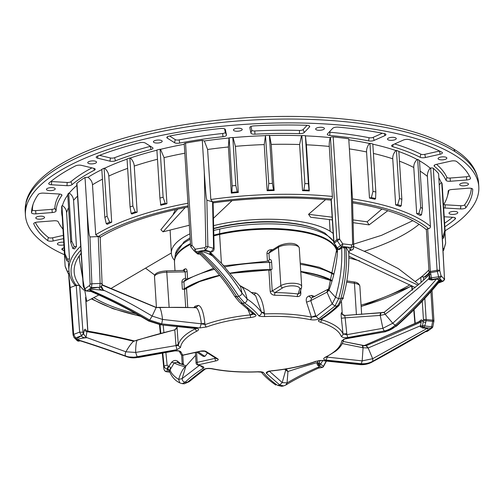 <?xml version="1.0" encoding="UTF-8"?>
<svg xmlns="http://www.w3.org/2000/svg" width="504" height="504" viewBox="0 0 504 504"><rect width="100%" height="100%" fill="white"/><g stroke="black" fill="none" stroke-linecap="round" stroke-linejoin="round"><path stroke-width="0.76" d="M63.983 247.848A4.095 1.386 176.4 0 0 61.853 249.058A4.095 1.386 176.4 0 0 62.408 249.871A220.991 74.894 176.4 0 0 64.165 250.765M64.418 254.722A227.128 76.973 -3.6 0 1 48.964 246.569A227.128 76.973 -3.6 0 1 25.439 215.284A227.128 76.973 -3.6 0 1 198.078 129.144A227.128 76.973 -3.6 0 1 455.282 155.478A227.128 76.973 -3.6 0 1 478.8 186.763A227.128 76.973 -3.6 0 1 445.076 230.775M444.421 159.585A4.397 1.493 176.4 0 0 446.859 158.073A4.397 1.493 176.4 0 0 440.521 157.122A4.397 1.493 176.4 0 0 438.077 158.628A4.397 1.493 176.4 0 0 444.421 159.585M63.63 242.235A4.397 1.493 176.4 0 0 59.825 242.462A4.397 1.493 176.4 0 0 57.38 243.968A4.397 1.493 176.4 0 0 63.725 244.925A4.397 1.493 176.4 0 0 63.8 244.906M159.755 142.764A4.397 1.493 176.4 0 0 162.2 141.259A4.397 1.493 176.4 0 0 155.856 140.307A4.397 1.493 176.4 0 0 153.418 141.813A4.397 1.493 176.4 0 0 159.755 142.764M395.193 139.633A4.397 1.493 176.4 0 0 396.276 138.562A4.397 1.493 176.4 0 0 393.385 137.346A4.397 1.493 176.4 0 0 388.578 138.039A4.397 1.493 176.4 0 0 387.494 139.11A4.397 1.493 176.4 0 0 390.386 140.326A4.397 1.493 176.4 0 0 395.193 139.633M95.451 163.195A4.397 1.493 176.4 0 0 96.535 162.118A4.397 1.493 176.4 0 0 93.643 160.908A4.397 1.493 176.4 0 0 88.836 161.595A4.397 1.493 176.4 0 0 87.753 162.672A4.397 1.493 176.4 0 0 90.644 163.882A4.397 1.493 176.4 0 0 95.451 163.195M324.192 129.03A4.397 1.493 176.4 0 0 324.419 128.514A4.397 1.493 176.4 0 0 320.695 127.273A4.397 1.493 176.4 0 0 315.869 128.539A4.397 1.493 176.4 0 0 315.636 129.062A4.397 1.493 176.4 0 0 319.366 130.303A4.397 1.493 176.4 0 0 324.192 129.03M457.569 213.161A4.397 1.493 176.4 0 0 457.796 212.638A4.397 1.493 176.4 0 0 454.072 211.403A4.397 1.493 176.4 0 0 449.247 212.669A4.397 1.493 176.4 0 0 449.014 213.192A4.397 1.493 176.4 0 0 452.743 214.427A4.397 1.493 176.4 0 0 457.569 213.161M54.999 189.378A4.397 1.493 176.4 0 0 55.226 188.855A4.397 1.493 176.4 0 0 51.502 187.62A4.397 1.493 176.4 0 0 46.677 188.887A4.397 1.493 176.4 0 0 46.444 189.409A4.397 1.493 176.4 0 0 50.167 190.644A4.397 1.493 176.4 0 0 54.999 189.378M242.21 129.389A4.397 1.493 176.4 0 0 237.636 128.255A4.397 1.493 176.4 0 0 233.44 130.013A4.397 1.493 176.4 0 0 233.447 130.082A4.397 1.493 176.4 0 0 238.027 131.216A4.397 1.493 176.4 0 0 242.222 129.459A4.397 1.493 176.4 0 0 242.21 129.389M468.455 184.023A4.397 1.493 176.4 0 0 463.875 182.883A4.397 1.493 176.4 0 0 459.679 184.64A4.397 1.493 176.4 0 0 459.692 184.71A4.397 1.493 176.4 0 0 464.266 185.844A4.397 1.493 176.4 0 0 468.462 184.086A4.397 1.493 176.4 0 0 468.455 184.023M44.554 217.337A4.397 1.493 176.4 0 0 39.974 216.197A4.397 1.493 176.4 0 0 35.778 217.955A4.397 1.493 176.4 0 0 35.79 218.024A4.397 1.493 176.4 0 0 40.364 219.164A4.397 1.493 176.4 0 0 44.56 217.407A4.397 1.493 176.4 0 0 44.554 217.337M101.833 169.596A190.802 64.663 176.4 0 0 87.961 177.307A194.216 65.822 176.4 0 0 85.018 177.465A193.366 65.533 176.4 0 0 76.936 183.21A2.047 0.693 176.4 0 0 76.747 183.525L83.179 285.73A2.047 0.693 -3.6 0 1 83.368 285.415L76.936 183.21M76.866 185.409A190.802 64.663 176.4 0 0 69.269 193.064L68.714 193.12A191.318 64.84 176.4 0 0 67.725 194.374L70.743 242.411A191.318 64.84 -3.6 0 1 71.738 241.151L74.302 246.702L76.463 246.494L73.565 200.365C73.338 197.411 71.908 194.979 69.269 193.064M67.763 195.01A190.802 64.663 176.4 0 0 62.452 205.638C64.991 207.402 66.364 209.758 66.591 212.707L69.489 258.836A187.274 63.466 176.4 0 0 68.922 261.255L66.982 261.022L64.644 255.024L61.62 206.993A191.318 64.84 176.4 0 1 61.916 205.733L62.452 205.638M61.771 209.33A190.802 64.663 176.4 0 0 62.231 216.644M69.306 273.332L68.04 273.275L65.545 267.422A191.318 64.84 -3.6 0 1 65.136 266.2L62.32 218.119M442.581 191.098A190.802 64.663 176.4 0 0 442.323 186.997M442.279 236.332L442.972 236.363L444.742 230.687A191.318 64.84 -3.6 0 1 445.145 231.909L442.128 183.878A191.318 64.84 176.4 0 0 441.718 182.656L441.183 182.631A190.802 64.663 176.4 0 0 438.864 177.881M438.297 283.065L443.073 281.232C444.421 280.003 444.893 279.128 444.49 278.599L438.606 173.691A193.366 65.533 176.4 0 0 433.308 168.298A2.047 0.693 176.4 0 0 430.668 168.04L430.202 168.128A11.252 9.979 130 0 0 427.386 176.4A187.274 63.466 176.4 0 0 420.147 171.158M430.208 168.134A190.802 64.663 176.4 0 0 422.793 162.767A190.802 64.663 176.4 0 0 419.498 160.789M417.117 159.478C414.742 161.879 413.633 164.556 413.784 167.511L416.688 213.639L418.849 213.431L420.695 207.453A191.318 64.84 -3.6 0 1 422.497 208.442L419.473 160.411A191.318 64.84 176.4 0 0 417.671 159.422L417.117 159.478A190.802 64.663 176.4 0 0 398.859 151.553M372.828 144.194A190.802 64.663 176.4 0 1 395.936 150.545C393.656 153.103 392.597 155.856 392.755 158.81L395.659 204.939L397.725 204.599L399.483 198.488A191.318 64.84 -3.6 0 1 401.858 199.307L398.84 151.276A191.318 64.84 176.4 0 0 396.428 150.444L395.942 150.545M372.966 191.375L369.949 143.344L369.451 143.464C367.378 146.166 366.421 148.995 366.572 151.95L369.476 198.078L371.379 197.612L372.966 191.375A191.318 64.84 -3.6 0 1 375.833 191.999L372.815 143.968A191.318 64.84 176.4 0 0 369.955 143.35M369.451 143.464A190.802 64.663 176.4 0 0 348.806 139.828M353.487 247.577C353.361 249.278 352.416 250.186 350.658 250.299L348.169 247.181A191.318 64.84 -3.6 0 1 350.797 247.514C352.687 247.281 353.651 246.362 353.682 244.755L352.63 244.138L350.746 170.604L348.743 138.814A193.366 65.533 176.4 0 0 333.175 136.93A2.047 0.693 176.4 0 0 330.454 137.428L330.246 137.598A190.802 64.663 176.4 0 0 305.449 135.866L305.386 135.683A191.318 64.84 176.4 0 0 301.846 135.544L301.499 135.708A190.802 64.663 176.4 0 0 269.596 135.544L271.24 144.39L274.144 190.518A187.274 63.466 176.4 0 0 267.126 190.714L268.115 190.002L268.771 183.513L265.488 135.658A190.802 64.663 176.4 0 0 233.069 137.63L235.406 146.336L238.31 192.465A187.274 63.466 176.4 0 0 231.311 193.12L231.916 192.377A189.271 64.147 -3.6 0 1 237.258 191.879L238.31 192.465M265.747 135.475A191.318 64.84 176.4 0 1 269.394 135.374L269.596 135.544M231.916 192.377L232.168 185.856L229.15 137.819A191.318 64.84 176.4 0 1 232.804 137.479L233.069 137.63M229.15 137.819L228.992 138.014A190.802 64.663 176.4 0 0 204.347 140.975A194.216 65.822 176.4 0 0 202.287 140.377A193.366 65.533 176.4 0 0 185.56 143.105A2.047 0.693 176.4 0 0 184.225 143.848L190.651 246.059A2.047 0.693 -3.6 0 1 191.993 245.316L185.56 143.105M184.25 144.276A190.802 64.663 176.4 0 0 160.537 149.323L160.096 149.228A191.318 64.84 176.4 0 0 156.889 150.022L159.913 198.053A191.318 64.84 -3.6 0 1 163.12 197.266L165.23 203.396L166.937 203.755L164.039 157.626L160.537 149.323M156.901 150.217A190.802 64.663 176.4 0 0 130.353 157.991L129.856 157.928A191.318 64.84 176.4 0 0 127.021 158.905M127.058 159.125A190.802 64.663 176.4 0 0 104.643 168.235L104.108 168.216A191.318 64.84 176.4 0 0 101.814 169.319L104.832 217.35A191.318 64.84 -3.6 0 1 107.125 216.248L109.626 222.1L111.712 222.195L108.814 176.06C108.593 173.105 107.201 170.497 104.643 168.235M338.216 127.153A4.095 1.386 176.4 0 0 334.807 127.38A4.095 1.386 176.4 0 0 332.747 128.293L327.512 133.869A4.095 1.386 176.4 0 0 327.316 134.184A4.095 1.386 176.4 0 0 329.761 135.463A196.434 66.572 -3.6 0 1 368.651 140.9A4.095 1.386 176.4 0 0 372.891 140.792A4.095 1.386 176.4 0 0 374.157 140.389L384.943 135.595A4.095 1.386 176.4 0 0 385.906 134.429A4.095 1.386 176.4 0 0 384.313 133.598A220.991 74.894 176.4 0 0 338.216 127.153M409.387 139.658A4.095 1.386 176.4 0 0 404.662 139.646A4.095 1.386 176.4 0 0 403.402 140.049L392.616 144.85A4.095 1.386 176.4 0 0 391.627 145.681A4.095 1.386 176.4 0 0 392.761 146.721A196.434 66.572 -3.6 0 1 420.134 157.286A4.095 1.386 176.4 0 0 425.445 157.519L440.137 154.224A4.095 1.386 176.4 0 0 442.367 152.662A4.095 1.386 176.4 0 0 441.838 152.177A220.991 74.894 176.4 0 0 409.387 139.658M253.934 125.899A4.095 1.386 176.4 0 0 252.088 126.145A4.095 1.386 176.4 0 0 249.833 127.38A4.095 1.386 176.4 0 0 249.827 127.613L250.929 133.113A4.095 1.386 176.4 0 0 254.942 134.184A196.434 66.572 -3.6 0 1 299.426 133.667A4.095 1.386 176.4 0 0 302.23 133.409A4.095 1.386 176.4 0 0 304.284 132.495L309.525 126.92A4.095 1.386 176.4 0 0 309.695 126.271A4.095 1.386 176.4 0 0 306.665 125.288A220.991 74.894 176.4 0 0 253.934 125.899M169.376 136.08A4.095 1.386 176.4 0 0 169.098 136.137A4.095 1.386 176.4 0 0 166.843 137.371A4.095 1.386 176.4 0 0 167.252 138.102L174.529 142.695A4.095 1.386 176.4 0 0 179.695 143.079A196.434 66.572 -3.6 0 1 223.001 136.691A4.095 1.386 176.4 0 0 224.211 136.496A4.095 1.386 176.4 0 0 226.472 135.034L225.37 129.534A4.095 1.386 176.4 0 0 225.338 129.433A4.095 1.386 176.4 0 0 220.714 128.507A220.991 74.894 176.4 0 0 169.376 136.08M49.014 183.047A4.095 1.386 176.4 0 0 48.705 183.469A4.095 1.386 176.4 0 0 51.465 184.773L67.001 185.686A4.095 1.386 176.4 0 0 70.119 185.441A4.095 1.386 176.4 0 0 72.053 184.64A196.434 66.572 -3.6 0 1 94.412 170.169A4.095 1.386 176.4 0 0 95.168 169.105A4.095 1.386 176.4 0 0 93.813 168.33L81.472 165.35A4.095 1.386 176.4 0 0 76.967 165.4A4.095 1.386 176.4 0 0 75.512 165.898A220.991 74.894 176.4 0 0 49.014 183.047M97.417 156.152A4.095 1.386 176.4 0 0 96.22 157.072A4.095 1.386 176.4 0 0 97.593 158.174L109.941 161.154A4.095 1.386 176.4 0 0 114.44 161.104A4.095 1.386 176.4 0 0 115.473 160.801A196.434 66.572 -3.6 0 1 151.011 149.512A4.095 1.386 176.4 0 0 152.945 148.018A4.095 1.386 176.4 0 0 152.561 147.615L145.284 143.029A4.095 1.386 176.4 0 0 139.81 142.701A4.095 1.386 176.4 0 0 139.539 142.771A220.991 74.894 176.4 0 0 97.417 156.152M31.525 212.688A4.095 1.386 176.4 0 0 35.885 213.841L52.24 212.556A4.095 1.386 176.4 0 0 53.777 212.329A4.095 1.386 176.4 0 0 56.051 210.974A196.434 66.572 -3.6 0 1 61.822 195.527A4.095 1.386 176.4 0 0 61.904 194.991A4.095 1.386 176.4 0 0 59.163 194.021L43.634 193.108A4.095 1.386 176.4 0 0 40.509 193.353A4.095 1.386 176.4 0 0 38.367 194.374A220.991 74.894 176.4 0 0 32.596 205.821A220.991 74.894 176.4 0 0 31.525 212.688L32.363 209.752A219.964 74.548 -3.6 0 1 33.056 204.372M62.792 228.923A196.434 66.572 -3.6 0 1 58.206 221.722A4.095 1.386 176.4 0 0 53.89 220.784L37.535 222.069A4.095 1.386 176.4 0 0 35.998 222.296A4.095 1.386 176.4 0 0 33.743 223.524A4.095 1.386 176.4 0 0 33.768 223.858A220.991 74.894 176.4 0 0 47.622 240.547A4.095 1.386 176.4 0 0 53.222 240.956L63.403 238.676M444.83 226.813A220.991 74.894 176.4 0 0 455.232 219.001A4.095 1.386 176.4 0 0 455.515 218.245A4.095 1.386 176.4 0 0 452.775 217.274L444.194 216.77M443.633 207.812A4.095 1.386 176.4 0 0 445.076 208.026L460.612 208.939A4.095 1.386 176.4 0 0 463.73 208.694A4.095 1.386 176.4 0 0 465.872 207.673A220.991 74.894 176.4 0 0 472.714 189.359A4.095 1.386 176.4 0 0 472.676 189.157A4.095 1.386 176.4 0 0 468.355 188.206L452 189.491A4.095 1.386 176.4 0 0 450.463 189.718A4.095 1.386 176.4 0 0 448.214 190.953A4.095 1.386 176.4 0 0 448.195 191.073A196.434 66.572 -3.6 0 1 447.25 196.755A196.434 66.572 -3.6 0 1 443.451 204.977M456.618 161.501A4.095 1.386 176.4 0 0 451.017 161.091L436.332 164.38A4.095 1.386 176.4 0 0 434.076 165.614A4.095 1.386 176.4 0 0 434.347 166.251A196.434 66.572 -3.6 0 1 446.04 180.325A4.095 1.386 176.4 0 0 450.356 181.264L466.71 179.978A4.095 1.386 176.4 0 0 468.248 179.752A4.095 1.386 176.4 0 0 470.478 178.189L470.478 178.189A220.991 74.894 176.4 0 0 456.618 161.501M81.138 253.304A182.064 61.702 176.4 0 0 74.17 272.053A182.064 61.702 176.4 0 0 79.607 285.466L74.686 284.943C71.209 280.356 69.294 275.531 68.941 270.459A187.179 63.435 -3.6 0 1 80.69 246.185M188.194 206.987A182.064 61.702 176.4 0 0 100.195 237.352M331.096 200.132A182.064 61.702 176.4 0 0 213.104 202.892M426.371 229.698A182.064 61.702 176.4 0 0 418.717 224.078A182.064 61.702 176.4 0 0 352.592 202.873M79.997 340.754L78.624 341.006A2.047 1.833 132.6 0 1 77.118 340.591L73.962 337.409L73.055 334.902L68.544 273.3L70.226 287.582A194.072 65.766 -3.6 0 1 76.224 285.321L79.645 332.136L81.472 335.708L76.463 338.89L77.969 339.872C91.986 344.188 107.932 349.593 125.817 356.095C124.91 355.188 124.948 353.758 125.918 351.805L87.135 337.718L85.686 337.793L85.963 337.415L83.336 333.497L82.99 332.218L79.613 285.466A182.064 61.702 -3.6 0 0 83.885 290.14M65.136 266.2L67.448 271.492L68.991 271.12M68.04 273.275A189.271 64.147 -3.6 0 1 67.448 271.492M66.982 261.022A189.271 64.147 -3.6 0 1 67.423 259.176L69.489 258.836M64.644 255.024A191.318 64.84 -3.6 0 1 64.94 253.764L67.423 259.176M61.916 205.733L64.94 253.764M76.463 246.494A187.274 63.466 176.4 0 0 74.567 248.907L72.853 248.541L70.743 242.411M72.853 248.541A189.271 64.147 -3.6 0 1 74.302 246.702M68.714 193.12L71.738 241.151M83.261 285.907A2.047 0.693 -3.6 0 1 83.179 285.73A2.047 2.047 0 0 0 83.368 286.48A2.047 1.537 -25.2 0 1 83.368 285.415L85 288.792A193.366 65.533 -3.6 0 1 89.586 285.503L90.096 284.193L87.016 209.254L85.018 177.465M87.961 177.307C90.777 179.367 92.282 181.856 92.484 184.785L95.735 234.757L98.198 236.578A185.132 62.742 -3.6 0 1 188.124 205.878M87.016 209.254C89.107 238.871 89.258 234.266 89.951 236.962A194.072 65.766 -3.6 0 1 98.185 236.578C99.962 236.628 100.529 236.943 99.899 237.535C100.498 237.012 99.95 236.71 98.248 236.647L100.157 283.412L99.666 287.255L100.68 287.041C102.054 285.377 102.532 284.351 102.104 283.96M104.108 168.216L107.125 216.248M111.712 222.195A187.274 63.466 176.4 0 0 107.314 224.305L106.268 223.719A189.271 64.147 -3.6 0 1 109.626 222.1M106.268 223.719L104.832 217.35M131.122 213.375A189.271 64.147 -3.6 0 1 135.217 211.963L137.151 212.19A187.274 63.466 176.4 0 0 131.783 214.042L131.122 213.375L130.076 206.93L127.04 158.899M130.076 206.93A191.318 64.84 -3.6 0 1 132.88 205.966L135.217 211.963M129.856 157.928L132.88 205.966M130.353 157.991C132.735 160.411 134.032 163.101 134.253 166.062L137.151 212.19M166.937 203.755A187.274 63.466 176.4 0 0 160.801 205.273L159.913 198.053M160.543 204.555A189.271 64.147 -3.6 0 1 165.23 203.396M160.096 149.228L163.12 197.266M190.783 246.28A2.047 0.693 -3.6 0 1 190.651 246.059A2.047 2.047 0 0 0 191.117 247.231A2.047 0.926 -39.6 0 1 191.993 245.316L195.256 249.209A193.366 65.533 -3.6 0 1 204.794 247.64L205.871 246.538L204.284 172.166L202.287 140.377M204.347 140.975L207.61 149.486L210.829 199.483L212.537 201.896A185.132 62.742 -3.6 0 1 331.676 199.042L331.248 199.389A2.047 0.693 176.4 0 0 331.071 199.697L333.755 242.342A2.047 0.693 -3.6 0 1 333.931 242.033L336.886 239.639A2.047 0.693 -3.6 0 1 339.608 239.142L333.175 136.93M204.284 172.166C206.3 201.839 206.331 197.347 206.867 200.183A194.072 65.766 -3.6 0 1 212.524 201.896L213.091 202.375M331.676 199.042A2.047 0.825 -84.4 0 0 332.394 196.44L329.282 146.437A11.252 4.549 95.6 0 1 330.246 137.598M267.126 190.714L264.222 144.585L265.488 135.658M232.804 137.479L235.822 185.51L237.258 191.879M232.168 185.856A191.318 64.84 -3.6 0 1 235.822 185.51M228.992 138.014L228.407 146.992L231.311 193.12M268.115 190.002A189.271 64.147 -3.6 0 1 273.477 189.851L274.144 190.518M268.771 183.513A191.318 64.84 -3.6 0 1 272.431 183.406L273.477 189.851M269.394 135.374L272.431 183.406M302.513 190.663L303.855 190.008A189.271 64.147 -3.6 0 1 309.034 190.216L309.292 190.934A187.274 63.466 176.4 0 0 302.513 190.663L299.609 144.535L301.499 135.708M303.855 190.008L304.87 183.576L301.846 135.544M304.87 183.576A191.318 64.84 -3.6 0 1 308.41 183.714L309.034 190.216M305.386 135.683L308.41 183.714M305.449 135.866L306.394 144.805L309.292 190.934M337.252 248.018L342.751 243.867L339.608 239.142L334.31 243.13L335.129 244.912L334.31 243.13A2.047 1.739 50.9 0 1 333.931 242.033L331.248 199.389M352.63 244.138L351.66 244.931A193.366 65.533 -3.6 0 0 342.751 243.867A2.047 0.876 -83.8 0 1 341.983 246.462A2.047 1.739 -129.1 0 1 340.376 245.454A621.52 325.823 -121.7 0 0 337.264 240.736A2.047 1.739 -129.1 0 1 336.886 239.639L330.454 137.428M350.746 170.604L352.485 198.771L353.676 244.711M427.682 228.841L430.366 271.492A2.047 0.693 -3.6 0 0 429.049 272.229A2.047 2.047 0 0 0 429.106 272.601A2.047 0.435 -14.2 0 1 429.175 272.443A2.047 0.693 -3.6 0 1 429.049 272.229L426.365 229.578A2.047 0.693 176.4 0 1 427.682 228.841L428.652 228.665A2.047 1.814 -50 0 0 430.441 226.391L427.386 176.4M375.833 191.999L375.581 198.526L374.976 199.269A187.274 63.466 176.4 0 0 369.476 198.078M371.379 197.612A189.271 64.147 -3.6 0 1 375.581 198.526M399.483 198.488L396.446 150.45M397.725 204.599A189.271 64.147 -3.6 0 1 401.209 205.802L400.22 206.514A187.274 63.466 176.4 0 0 395.659 204.939M401.858 199.307L401.209 205.802M420.695 207.453L417.671 159.422M418.849 213.431A189.271 64.147 -3.6 0 1 421.483 214.88L420.141 215.536A187.274 63.466 176.4 0 0 416.688 213.639M422.497 208.442L421.483 214.88M438.858 282.379L441.441 280.268A191.318 64.84 -3.6 0 0 439.28 278.145A2.047 1.833 -47.4 0 0 441.088 275.89A2.047 0.441 -13.7 0 1 438.625 276.784A621.52 575.291 -136.2 0 0 437.289 271.417L430.555 272.658L431.493 278.101A2.047 0.643 79.5 0 0 432.149 279.462L431.985 279.815L430.063 278.536L430.063 278.013A2.047 1.915 11.8 0 0 432.149 279.462L439.28 278.145A2.047 0.643 -100.5 0 1 438.625 276.784L430.063 278.013L429.106 272.601A2.047 0.435 -14.2 0 0 430.555 272.658A2.047 0.643 79.5 0 1 430.366 271.492L437.1 270.245A2.047 0.693 -3.6 0 1 439.74 270.509L433.308 168.298M444.408 278.403L444.137 278.964A193.366 65.533 -3.6 0 0 441.088 275.89L439.74 270.509A2.047 0.435 -14.2 0 1 437.289 271.417A2.047 0.643 -100.5 0 1 437.1 270.245L430.668 168.04M440.603 205.487L444.49 278.592M445.145 231.909L443.564 238.146L442.386 238.43M442.972 236.363A189.271 64.147 -3.6 0 1 443.564 238.146M439.305 184.811L441.183 182.631M444.742 230.687L441.718 182.656M442.915 248.485L444.024 248.617L445.643 243.086L444.982 232.571M444.024 248.617A189.271 64.147 -3.6 0 1 443.589 250.463L443.022 250.557M445.643 243.086A191.318 64.84 -3.6 0 1 445.341 244.352L443.589 250.463M429.156 272.784A185.132 62.742 -3.6 0 1 424.418 276.986L423.473 276.891A2.047 0.693 176.4 0 0 420.783 277.383A182.064 61.702 176.4 0 0 428.904 269.861M424.418 276.986A2.047 1.739 50.9 0 0 425.584 276.652L429.314 273.42M422.276 301.146L423.461 320.027A2.047 0.693 -3.6 0 1 426.157 319.536L432.722 320.179A2.047 0.693 -3.6 0 1 433.925 320.727A2.047 2.047 0 0 1 433.894 321.237L432.829 326.718A2.047 0.372 11.2 0 1 431.581 326.819A621.52 556.208 123.2 0 0 432.646 321.357L426.082 320.72L425.735 322.535L423.121 321.842L422.321 320.399L421.306 319.807L418.925 321.722M361.059 305.134A182.064 61.702 176.4 0 0 409.922 284.804M181.623 354.948L182.164 363.567A2.047 0.693 -3.6 0 1 183.349 364.121L182.788 355.251M169.571 371.952A191.318 64.84 -3.6 0 1 167.107 371.637C165.18 371.379 164.102 370.446 163.869 368.834L162.288 352.92M160.348 333.446L159.478 324.689M93.857 297.612A182.064 61.702 176.4 0 0 135.885 313.69M77.118 340.591A2.047 2.047 0 0 0 78.87 341.101A2.047 0.643 79.5 0 1 78.624 341.006A191.318 64.84 -3.6 0 1 76.457 338.89A191.318 64.84 -3.6 0 1 75.6 337.964L73.66 334.41L70.226 287.582M86.247 330.8C85.478 328.923 84.804 328.772 84.225 330.347L83.551 333.812L81.44 335.922C81.868 337.05 83.286 337.674 85.686 337.793C80.942 338.341 78.259 338.959 77.635 339.639M81.44 335.922L83.336 333.497M84.225 330.347L86.927 331.67L85.963 337.415L87.135 337.718M177.036 327.121C177.458 327.757 176.683 328.665 174.718 329.843L174.8 329.912C163.126 332.653 150.564 336.105 137.126 340.257L133.623 341.265C121.823 338.398 100.92 333.919 86.927 331.67L86.682 330.939L85.963 330.593L86.272 331.216M137.126 340.257L137.403 339.998L137.126 340.257C136.13 342.355 135.645 346.412 135.671 352.435L125.918 351.805C128.734 346.777 131.298 343.268 133.623 341.265L134.511 340.956M200.573 351.143A4.095 1.386 176.4 0 1 206.042 351.471A2.047 1.745 122.2 0 1 204.832 351.275L200.894 351.219A2.047 0.819 -102.6 0 1 200.573 351.143L182.813 355.125A80.823 27.392 -3.6 0 1 181.131 352.189C180.142 350.841 177.925 350.375 174.472 350.778L138.065 357.33C134.171 358.186 130.423 357.985 126.825 356.725C109.11 350.28 93.145 344.837 78.92 340.383L79.267 340.521M78.92 340.383L77.969 339.872M127.184 356.851L138.518 357.456L137.138 356.706L176.954 349.663L175.984 345.58L135.671 352.435L137.138 356.706C133.22 357.569 129.446 357.361 125.817 356.095L127.002 356.807C109.311 350.375 93.385 344.944 79.216 340.509M176.954 349.663L180.514 347.476L178.353 345.637L175.984 345.58L178.258 344.257L176.961 326.17M89.863 290.978C110.351 299.893 129.982 309.916 148.756 321.061L160.562 324.79L196.125 328.205C199.011 328.728 199.345 329.66 197.127 331.015A2.047 1.499 -116.5 0 1 195.388 328.759L195.684 328.387M195.256 328.331L195.388 328.759A82.87 28.085 -3.6 0 0 178.353 345.637L178.258 344.257M247.388 308.146L250.23 314.943A82.87 28.085 -3.6 0 0 205.059 324.626L201.26 323.801L162.553 319.442L161.721 323.87L149.675 320.065L149.033 320.834L160.959 324.608L161.721 323.87L199.918 327.902L206.564 326.983A2.047 1.273 -110.2 0 1 205.059 324.626L204.863 323.24C203.61 312.272 201.474 306.319 198.45 305.386L195.187 306.186L193.914 307.566M314.855 296.528L311.51 295.445L308.851 296.062C306.52 296.969 305.752 299.004 306.545 302.179L311.384 317.117A82.87 28.085 -3.6 0 0 264.537 313.935L261.488 312.127C257.374 307.037 252.561 302.639 247.048 298.929C247.281 300.919 246.437 302.249 244.522 302.917C250.45 306.949 255.188 311.201 258.728 315.668C259.037 316.291 260.984 316.588 264.568 316.556L264.304 312.512C262.918 301.379 260.058 294.878 255.723 293.019L251.559 292.471M264.568 316.556A80.823 27.392 -3.6 0 1 310.262 319.662C313.866 320.21 316.669 319.939 318.679 318.849L335.002 305.978L337.056 306.123C332.174 310.911 326.138 315.573 318.95 320.122C317.829 320.714 318.364 321.439 320.563 322.295L321.943 319.82L321.76 318.358M331.273 280.923A82.87 28.085 176.4 0 0 311.088 273.615M202.715 280.438A82.87 28.085 176.4 0 0 185.037 289.17M300.674 290.336L300.856 293.227C300.812 295.489 299.634 296.61 297.303 296.585A2.047 0.907 96.7 0 1 298.11 293.996A84.918 28.778 176.4 0 0 274.964 292.629A2.047 0.384 -89.6 0 0 274.718 295.25C272.072 294.953 270.572 293.674 270.22 291.419L268.89 270.289A2.047 0.693 -3.6 0 0 270.9 269.842L272.229 290.978L280.835 285.655L278.422 247.225L268.941 253.09L270.094 251.313M187.734 307.371L186.562 288.742L184.496 289.189L185.705 307.32M219.769 275.474A84.3 28.571 176.4 0 0 190.701 285.478A84.3 28.571 176.4 0 0 189.195 286.278A84.3 28.571 176.4 0 0 184.369 289.202L184.496 289.189M230.246 273.13A84.918 28.778 -3.6 0 1 270.012 269.577A2.047 0.693 176.4 0 0 272.053 269.13L270.9 269.842M268.399 261.072A2.047 1.625 58.3 0 0 269.016 260.127L269.344 259.459C270.667 259.188 271.417 260.045 271.606 262.023L272.053 269.13M184.369 289.202L182.36 289.239A2.047 0.693 176.4 0 0 184.363 288.773A84.918 28.778 -3.6 0 1 219.612 275.272M300.743 271.467A84.918 28.778 -3.6 0 1 331.493 280.18M342.751 298.639A2.047 0.693 176.4 0 0 343.186 298.74L342.739 298.67M182.36 289.239L181.912 282.127C181.912 280.079 183.122 278.781 185.554 278.239L186.215 279.153M342.159 313.696L341.87 312.65L341.504 312.694C341.095 313.085 341.05 314.924 341.359 318.226L343.029 334.007L346.79 333.705L346.878 334.662L343.029 334.007A2.047 1.915 -21.5 0 1 341.12 336.13C342.109 337.478 344.326 337.951 347.785 337.548L384.187 330.989C388.086 330.17 391.702 328.299 395.035 325.37C411.428 310.785 426.101 295.684 439.06 280.067L439.986 280.186C427.241 295.968 412.587 311.22 396.043 325.943L396.56 326.038M271.127 250.677A2.047 0.372 -89.8 0 1 270.982 249.663C268.342 249.984 266.994 251.269 266.95 253.531L267.429 261.148M269.016 260.127L268.216 261.129M268.38 261.085L269.571 262.464L270.018 269.577M214.559 269.287A84.918 28.778 176.4 0 0 183.916 281.667L185.018 279.903M187.57 278.347L187.135 271.423C186.889 269.237 186.115 268.424 184.811 268.985A2.047 1.688 54.5 0 1 184.193 270.421L166.679 270.875L169.136 307.182M185.554 278.239L185.157 271.87L183.752 270.553M186.152 278.699L186.524 278.97M221.048 226.624L220.45 227.039A78.259 26.523 176.4 0 1 316.594 229.093L315.397 228.64A76.803 26.025 176.4 0 0 221.048 226.624A76.803 26.025 176.4 0 0 213.671 228.457M174.504 260.341A83.891 28.432 -3.6 0 1 171.354 253.361A83.891 28.432 -3.6 0 1 189.882 233.85M213.608 225.66A83.891 28.432 -3.6 0 1 330.126 231.273A83.891 28.432 -3.6 0 1 333.194 233.478M336.899 249.619A83.891 28.432 -3.6 0 1 336.559 250.148M325.571 199.622L308.536 214.326L310.64 217.249L332.344 219.927M171.354 253.361L170.119 230.076M173.181 214.301L175.474 209.626M213.444 218.295L232.073 200.63M353.109 222.68L369.098 224.879L367.107 221.817L353.033 219.901M332.168 217.186L308.536 214.326M367.107 221.817L381.944 209.047M369.098 224.879L387.784 210.722M348.875 256.215L415.246 287.538M348.705 252.441L417.974 285.151M418.83 284.388L398.412 268.676L369.52 253.651L353.613 246.576M348.881 257.922L359.591 260.87M145.996 268.5L154.841 275.152M171.328 252.977L111.504 288.168M98.866 294.972L86.688 301.335L79.506 259.919L79.254 255.83M79.317 255.742L79.506 259.919M189.347 225.238L163.019 231.827L160.864 229.717L177.729 209.129M185.182 207.572L163.019 231.827M299.269 247.962A11.252 3.812 176.4 0 0 290.934 244.818A11.252 3.812 176.4 0 0 278.422 247.225A2.047 1.625 -121.7 0 1 279.09 245.75C285.856 242.758 296.862 241.567 299.269 247.962L301.682 286.385A11.252 3.812 176.4 0 0 293.353 283.242A11.252 3.812 176.4 0 0 280.835 285.655A2.047 1.625 -121.7 0 0 282.706 287.834L274.964 292.629L272.229 290.978A2.047 0.693 176.4 0 1 270.22 291.419M299.83 292.698L299.773 293.221L298.11 293.996L299.71 288.842A2.047 1.909 -162.7 0 0 301.543 287.526L301.682 286.385M181.131 352.189A2.047 1.915 158.5 0 1 179.235 351.275M174.472 350.778L174.737 350.929C178 350.834 179.518 350.967 179.298 351.32L181.068 354.444A2.047 2.047 0 0 0 183.141 355.2A2.047 0.819 77.4 0 1 182.813 355.125A2.047 1.877 142.8 0 1 181.068 354.444M177.03 327.291L174.8 329.912L175.984 345.58M86.682 330.939L93.857 332.186C106.451 334.492 120.002 337.415 134.524 340.962L137.321 340.036M439.06 280.067L436.899 279.008L441.441 280.262L440.307 280.192L439.69 281.345C427.077 296.78 412.7 311.68 396.554 326.044L385.566 331.733L345.297 338.663L341.737 340.843A80.823 27.392 -3.6 0 1 325.124 357.311C322.913 358.659 323.247 359.591 326.126 360.114L361.299 363.712L360.536 364.449L322.339 360.417L315.693 361.337A80.823 27.392 -3.6 0 1 296.869 366.773A80.823 27.392 -3.6 0 1 271.637 370.78C267.523 371.347 265.772 372.198 266.396 373.338L279.714 384.98L277.729 385.402L281.704 386.322L277.729 385.402C271.801 381.37 267.063 377.118 263.523 372.651C263.22 372.028 261.274 371.731 257.683 371.769A80.823 27.392 -3.6 0 1 211.989 368.657C208.385 368.109 205.582 368.38 203.578 369.47L187.249 382.341L184.3 383.802L182.221 383.67L185.195 382.196C190.077 377.414 196.113 372.746 203.301 368.197C204.429 367.605 203.887 366.881 201.694 366.024L201.392 366.099M206.564 326.983A80.823 27.392 -3.6 0 1 225.382 321.552A80.823 27.392 -3.6 0 1 250.62 317.539C254.734 316.972 256.479 316.121 255.856 314.981L242.537 303.339L236.786 296.78C226.202 280.085 213.866 265.249 199.786 252.277L200.85 251.704C216.153 265.488 228.772 280.356 238.707 296.308C240.692 295.615 241.788 294.557 241.989 293.12C232.747 278.882 227.172 271.253 213.072 256.549L211.258 254.533M199.225 365.488L182.158 378.586L178.655 379.424C173.88 376.331 171.02 373.149 170.081 369.873L169.728 370.138L167.593 369.004L168.859 366.433L171.631 362.281L174.208 362.886L169.382 370.988C171.562 376.664 175.033 380.627 179.789 382.876L178.655 379.424C180.319 373.748 182.486 369.526 185.176 366.755C179.947 365.507 176.293 364.222 174.208 362.886L177.452 362.275L178.492 363.069M203.301 368.197L200.712 365.98M185.938 365.778L182.158 378.586C182.171 380.596 183.179 381.799 185.195 382.196L187.249 382.341L189.208 381.66L184.3 383.802M179.859 382.914L182.221 383.67M203.578 369.47L205.046 369.174M211.989 368.657A2.047 1.203 101.6 0 1 211.459 368.745C205.878 368.09 204.851 369.363 205.084 369.155L189.239 381.623M257.683 371.769L257.645 371.889C240.566 372.557 225.168 371.505 211.459 368.745M263.523 372.651L261.412 372.141M320.04 360.543L319.196 362.93L319.145 365.129L317.476 365.091L319.53 366.572C301.159 374.749 295.621 377.994 287.072 382.92L282.202 382.574L279.714 384.98L283.651 385.894L281.704 386.322M284.766 369.212L285.711 370.131L282.202 382.574L269.073 370.944L266.396 373.338M271.637 370.78L268.336 371.681L268.676 371.291M315.693 361.337L316.266 361.337M322.339 360.417L321.722 360.574C320.922 360.291 319.108 360.549 316.279 361.337C303.515 365.973 288.666 369.155 271.719 370.894M428.186 329.874L372.828 361.261L372.67 358.703L362.174 360.883L361.299 363.712C365.331 364.001 369.174 363.182 372.828 361.261L372.028 362.093C368.355 364.052 364.392 364.896 360.139 364.631L360.536 364.449C364.613 364.745 368.493 363.919 372.179 361.973C392.024 351.219 410.653 340.616 428.072 330.164L427.739 328.362L427.291 328.325L372.67 358.703L368.166 347.962L420.525 325.754L420.311 326.743L422.535 327.953L427.291 328.325M342.266 343.552L363.069 347.76L362.174 360.883L326.321 357.015M326.126 360.114L327.55 356.378M325.124 357.311A2.047 1.499 63.5 0 0 325.918 357.216L325.615 357.317M341.737 340.843A2.047 1.921 7.1 0 0 343.571 339.52M345.297 338.663L343.514 339.57L343.646 339.179M436.445 279.096C417.974 300.34 408.133 309.324 392.755 323.247L382.889 328.306L384.187 330.989L385.119 331.613C389.038 330.788 392.679 328.898 396.043 325.943L392.755 323.247L385.157 314.225C393.46 308.398 415.252 291.425 428.891 278.554L429.131 279.531L431.764 280.054L436.899 279.008M440.307 280.192L439.986 280.186M346.79 333.705L345.146 317.854L380.218 315.428L382.889 328.306L346.878 334.662L347.785 337.548M343.029 334.007A82.87 28.085 -3.6 0 0 335.129 325.622A82.87 28.085 -3.6 0 0 321.943 319.82L321.313 319.259M318.95 320.122L320.418 319.832C327.739 315.208 333.944 310.401 339.034 305.424L337.056 306.123C338.537 304.674 339.772 302.211 340.754 298.74L343.066 297.574M350.085 250.356L350.658 250.299L349.896 250.393L348.755 252.113L346.387 247.558L345.87 247.684C347.414 264.43 345.706 281.446 340.754 298.74L338.682 298.658C343.709 280.501 345.631 263.592 344.459 247.924L345.87 247.684M315.724 315.624L310.766 300.636L326.995 292.131L332.205 303.931L335.002 305.978L338.682 298.658L335.563 297.316L328.999 290.077C334.165 276.098 337.05 262.269 337.649 248.579L338.228 249.436L339.765 249.442L341.624 247.722C342.443 263.995 340.421 280.526 335.563 297.316L332.205 303.931L316.021 316.531L311.384 317.117L315.724 315.624L316.021 316.531L318.679 318.849M310.262 319.662A2.047 1.203 -78.4 0 0 311.384 317.117M258.728 315.668C260.618 315.164 261.538 313.986 261.488 312.127L264.304 312.512M240.647 303.011L242.537 303.339L244.522 302.917L238.707 296.308L236.786 296.78L234.7 296.339M248.875 290.594L241.158 286.24C243.867 288.59 245.832 292.818 247.048 298.929L241.989 293.12L240.515 286.379L221.647 263.485L210.47 252.529L221.647 263.485M255.704 295.829L248.031 290.039L240.244 286.007M240.408 286.228L239.948 285.837M223.978 265.992L221.735 263.579M210.861 252.094L211.346 251.981L210.861 252.101C210.13 251.887 210.37 252.851 211.573 254.98L213.072 256.549M210.641 251.924C209.129 252.699 209.614 253.984 212.089 255.78C208.788 253.657 205.178 252.214 201.26 251.458L200.85 251.704M255.856 314.981L253.373 314.124M252.932 313.431C253.38 314.269 252.479 314.773 250.23 314.943C252.069 314.055 252.851 313.274 252.573 312.606M250.62 317.539L250.23 314.943M199.918 327.902L201.26 323.801L204.863 323.24M104.945 290.776L103.232 290.424C97.234 289.554 92.799 289.277 89.939 289.592L89.882 289.888C110.351 298.526 130.284 308.58 149.675 320.065L152.151 316.058C135.431 306.205 125.748 300.724 104.945 290.776L103.383 290.121L101.386 286.367M195.073 307.616L195.609 307.73C185.352 307.289 173.407 307.232 159.774 307.56C160.915 309.5 161.834 313.463 162.553 319.442L152.151 316.058L156.139 307.56L101.997 285.043M159.774 307.56L156.139 307.56L159.226 307.339M89.951 236.962L91.892 283.809L91.501 287.664A189.479 64.222 -3.6 0 1 98.469 287.318L99.269 287.425C98.752 288.666 100.069 289.668 103.232 290.424L100.813 286.946M148.995 320.323L149.033 320.834C129.818 309.456 110.074 299.376 89.8 290.575L89.882 289.888M196.125 328.205L195.546 328.362M195.987 328.444L195.388 328.759M195.187 306.186L195.155 307.61M198.45 305.386L195.609 307.73C198.658 307.257 201.197 319.882 201.26 323.801M195.035 307.61L159.314 307.339M83.368 286.48L85 289.882A2.047 1.531 -25.9 0 1 85 288.792A2.047 1.714 -127.2 0 0 86.959 290.909A2.047 0.825 95.6 0 1 86.638 291.029L90.941 291.444M98.469 287.318L90.09 288.635L89.939 289.592M99.269 287.425L100.68 287.041M89.8 290.575L90.166 290.789M255.723 293.019L254.022 294.619M255.704 295.835L261.488 312.127M241.158 286.24L240.811 286.026M194.405 251.187A2.047 0.907 -39.7 0 1 194.349 251.137A2.047 0.907 -39.7 0 1 195.256 249.209A2.047 0.592 -99.9 0 0 196.05 251.748A2.047 1.814 130 0 1 194.405 251.187M199.767 254.022L200.422 254.06M211.346 251.981C213.047 251.628 213.967 250.576 214.124 248.831L213.097 202.413L212.568 201.978L213.589 248.39L211.17 251.88L202.633 250.646L198.374 252.586M206.867 200.183L207.881 246.67L205.487 250.198A2.047 0.498 -98.8 0 1 204.794 247.64M194.311 251.074A621.52 46.066 -131.8 0 1 191.173 247.288A2.047 0.926 -39.6 0 1 191.117 247.231L194.349 251.137A2.047 2.047 0 0 0 194.607 251.395L197.316 253.669A2.047 1.814 -50 0 0 198.752 254.022L196.05 251.748A191.318 64.84 -3.6 0 1 202.633 250.646L201.26 251.458M199.786 252.277L198.198 252.441C213.116 266.471 225.282 281.1 234.7 296.333L239.28 301.94L253.348 314.099M306.545 302.179L310.766 300.636L311.548 298.059M308.851 296.062L311.34 298.122M328.104 289.214L327.751 289.403M311.315 298.129L327.739 289.409L326.995 292.131M311.51 295.445L313.016 297.373M328.558 289.031L328.161 289.195L328.558 289.025M328.646 288.792L328.929 290.266L327.109 292.074L328.394 289.082M328.929 290.266L328.677 288.691L336.968 248.113M339.45 249.253L338.083 249.02A2.047 1.481 -71.4 0 0 338.852 249.001L339.765 249.442M335.349 244.698L337.252 247.993A2.047 1.739 50.9 0 0 338.852 249.001L341.983 246.462A191.318 64.84 -3.6 0 1 348.163 247.181L341.624 247.722M353.682 244.755L352.485 198.784M350.311 250.217L348.762 252.076M348.169 247.181L346.387 247.558M344.459 247.924L341.819 247.558M338.279 249.089L338.228 249.436M341.359 318.226L345.146 317.854L344.667 315.441L380.583 312.839L379.953 315.441M341.504 312.694C341.888 314.464 342.947 315.378 344.667 315.441L345.467 315.403M345.498 315.403L383.834 312.493M341.87 312.65C342.21 314.42 343.281 315.346 345.076 315.435M381.975 312.461L384.13 312.322M384.206 312.266L384.943 314.383L380.218 315.428L381.112 312.814M384.943 314.383L384.376 312.14L420.197 283.172L429.566 274.422L422.024 281.516M429.131 279.531L430.063 278.536L428.891 278.554L429.578 274.478L420.197 283.172M443.073 281.232L442.298 281.188A2.047 1.859 -42 0 0 444.137 278.964M424.828 298.431L426.157 319.536A2.047 0.825 95.6 0 1 426.082 320.72A2.047 0.384 10.8 0 1 423.461 320.027L422.585 325.609L422.106 326.094L420.525 325.754L421.136 321.974L419.586 321.42M415.227 323.411L414.049 309.563M412.385 290.002L412.033 285.881M425.735 322.535L424.633 326.145A2.047 0.825 95.6 0 1 423.984 327.569L430.939 328.243A2.047 0.825 -84.4 0 0 431.581 326.819L422.585 325.609A2.047 1.228 70.7 0 0 423.984 327.569L422.535 327.953M425.855 331.525A189.479 64.21 -3.6 0 0 426.403 331.493A191.318 64.84 -3.6 0 0 427.82 330.517A191.318 64.84 -3.6 0 0 430.939 328.243A2.047 1.714 52.8 0 0 432.06 327.953L427.424 331.267L426.403 331.493A2.047 1.669 56 0 0 427.417 331.273M427.279 330.674L428.009 330.233M421.306 319.807L420.147 321.369L364.291 345.555L419.53 321.445M363.006 345.385L366.169 345.694L390.858 335.381L421.136 321.974L422.321 320.399M423.152 327.814L422.106 326.094L420.311 326.743M364.606 345.813L343.13 341.466L362.943 345.36L363.069 347.76L368.166 347.962L366.358 345.618M362.42 345.234L362.804 347.691M363.882 345.656L366.169 345.694L367.926 348.056M318.137 365.129L318.528 363.258L319.196 362.93L323.53 366.458L326.208 361.507A2.047 2.047 0 0 0 326.34 361.217M318.194 368.172L319.53 366.572M316.94 363.416L318.528 363.258L317.451 362.521L316.94 363.416L317.476 365.091M318.333 360.763L317.451 362.521C305.065 365.935 290.795 370.497 287.967 371.524L287.072 382.92L285.856 384.993M285.863 369.035L285.711 370.131L287.967 371.524L286.096 368.714M285.724 369.06L285.598 369.999M286.007 368.745L287.853 371.561M183.122 364.89A2.047 1.046 31.8 0 0 182.164 363.567L181.661 364.392M180.942 364.134L177.792 361.324C175.783 359.881 173.729 360.202 171.631 362.281M165.86 352.321L167.126 365.205L168.859 366.433C170.352 366.761 170.717 367.844 169.955 369.684L170.081 369.873M163.92 332.52L163.176 324.973M162.761 352.838L164.065 366.011C164.424 367.737 165.482 368.682 167.24 368.852L169.735 371.971M159.995 324.746L160.839 333.314M168.16 366.269L167.24 368.852L167.593 369.004M177.792 361.324L177.452 362.275L177.944 362.735L185.957 365.753M179.783 362.83L179.418 363.775M198.192 351.824A11.869 0.51 36.2 0 0 205.015 356.259A11.869 0.51 36.2 0 0 205.04 356.246L207.465 352.939M196.913 352.113A10.842 0.466 36.2 0 0 203.591 356.473L205.015 356.259M382.41 133.226L373.206 137.321A3.068 1.039 -3.6 0 1 372.261 137.624A3.068 1.039 -3.6 0 1 369.079 137.705A197.455 66.919 176.4 0 0 329.988 132.237A3.068 1.039 -3.6 0 1 329.162 132.105M439.582 151.036A3.068 1.039 -3.6 0 1 439.501 151.055L424.815 154.35A3.068 1.039 -3.6 0 1 420.827 154.174A197.455 66.919 176.4 0 0 394.632 143.949M307.125 125.313L303.137 129.56A3.068 1.039 -3.6 0 1 301.594 130.24A3.068 1.039 -3.6 0 1 299.496 130.435A197.455 66.919 176.4 0 0 254.778 130.952A3.068 1.039 -3.6 0 1 251.767 130.152L251.023 126.46M224.595 128.848L225.269 132.231A3.068 1.039 -3.6 0 1 223.574 133.327A3.068 1.039 -3.6 0 1 222.667 133.478A197.455 66.919 176.4 0 0 179.141 139.898A3.068 1.039 -3.6 0 1 175.26 139.608L169.602 136.036M91.961 167.882A197.455 66.919 176.4 0 0 70.938 181.673A3.068 1.039 -3.6 0 1 69.483 182.278A3.068 1.039 -3.6 0 1 67.145 182.461L51.61 181.541A3.068 1.039 -3.6 0 1 50.91 181.465M150.488 146.311A3.068 1.039 -3.6 0 1 150.299 146.362A197.455 66.919 176.4 0 0 114.584 157.708A3.068 1.039 -3.6 0 1 113.809 157.935A3.068 1.039 -3.6 0 1 110.433 157.972L99.515 155.339M59.674 194.065A197.455 66.919 176.4 0 0 54.848 208.146A3.068 1.039 -3.6 0 1 53.147 209.16A3.068 1.039 -3.6 0 1 51.988 209.33L35.633 210.615A3.068 1.039 -3.6 0 1 32.363 209.752M63.202 235.412L52.592 237.793A3.068 1.039 -3.6 0 1 48.39 237.485A219.964 74.548 -3.6 0 1 35.343 222.466M452.636 217.268A219.964 74.548 -3.6 0 1 444.604 223.241M471.397 188.401A219.964 74.548 -3.6 0 1 464.707 204.763A3.068 1.039 -3.6 0 1 463.094 205.525A3.068 1.039 -3.6 0 1 460.757 205.714L445.227 204.794A3.068 1.039 -3.6 0 1 443.747 204.511M447.25 196.755L448.087 193.851A197.455 66.919 176.4 0 0 448.837 190.304M469.274 175.726A3.068 1.039 -3.6 0 1 467.611 176.583A3.068 1.039 -3.6 0 1 466.458 176.759L450.104 178.044A3.068 1.039 -3.6 0 1 446.865 177.339A197.455 66.919 176.4 0 0 436.514 164.342M322.673 360.713L320.683 363.983A2.047 1.814 130 0 1 319.145 365.129L321.854 367.403A2.047 1.814 -50 0 0 323.392 366.257A621.52 279.745 115 0 0 326.063 361.305L325.88 361.154M62.408 249.871L62.767 248.258M478.561 182.921L478.561 182.921A227.128 76.973 176.4 0 0 455.036 151.641L453.783 149.052C469.079 158.413 477.338 169.697 478.561 182.921L478.8 186.763M455.036 151.641A227.128 76.973 176.4 0 0 197.839 125.301A227.128 76.973 176.4 0 0 25.2 211.441L26.126 201.638C28.476 192.818 34.272 184.42 43.514 176.45C54.678 166.792 70.062 157.947 89.662 149.927C133.245 132.546 185.819 121.798 247.369 117.678C278.113 115.788 307.755 116.014 336.294 118.352C388.408 122.856 427.568 133.094 453.783 149.052M419.07 224.299A182.158 61.734 -3.6 0 1 364.354 251.25M76.211 285.321A185.132 62.742 -3.6 0 1 80.93 250.047M77.54 196.125A187.274 63.466 176.4 0 0 73.565 200.365M68.563 207.761A187.274 63.466 176.4 0 0 66.591 212.707M102.432 179.178A187.274 63.466 176.4 0 0 92.484 184.785M95.735 234.757A187.179 63.435 -3.6 0 1 187.961 203.219M184.811 153.21A187.274 63.466 176.4 0 0 164.039 157.626M157.475 159.251A187.274 63.466 176.4 0 0 134.253 166.062M127.638 168.355A187.274 63.466 176.4 0 0 108.814 176.06M228.407 146.992A187.274 63.466 176.4 0 0 207.61 149.486M210.829 199.483A187.179 63.435 -3.6 0 1 332.394 196.44M329.282 146.437A187.274 63.466 176.4 0 0 306.394 144.805M299.609 144.535A187.274 63.466 176.4 0 0 271.24 144.39M264.222 144.585A187.274 63.466 176.4 0 0 235.406 146.336M366.572 151.95A187.274 63.466 176.4 0 0 349.379 148.907M352.491 198.91A187.179 63.435 -3.6 0 1 423.177 221.13A187.179 63.435 -3.6 0 1 430.441 226.391M413.784 167.511A187.274 63.466 176.4 0 0 399.464 161.173M392.755 158.81A187.274 63.466 176.4 0 0 373.407 153.443M352.561 201.638A185.132 62.742 -3.6 0 1 428.652 228.665M433.894 321.237A2.047 0.384 10.8 0 1 432.646 321.357A2.047 0.825 -84.4 0 0 432.722 320.179L430.926 291.703M423.473 276.891L423.669 279.997M415.642 281.15A182.064 61.702 -3.6 0 0 420.783 277.383L421.092 282.36M412.083 290.26L411.692 285.705A185.132 62.742 -3.6 0 1 361.135 306.388M326.208 361.507L326.063 361.305A2.047 1.814 -50 0 0 326.126 361.185M167.227 369.262A189.479 64.216 -3.6 0 0 167.107 371.637A2.047 0.964 97.5 0 1 166.717 371.744C165.362 371.744 164.411 370.78 163.869 368.859L163.876 368.884M140.011 316.002A185.132 62.742 -3.6 0 1 91.835 298.67M85.617 297.322L87.746 331.115M82.99 332.218L79.645 332.136A192.547 65.262 -3.6 0 0 73.66 334.41L73.13 335.053M76.268 285.377L79.613 285.466M80.615 336.036A189.479 64.222 -3.6 0 0 75.6 337.964A2.047 1.859 138 0 1 73.987 337.447M180.514 347.476A80.823 27.392 -3.6 0 1 197.127 331.015M297.303 296.585A82.87 28.085 176.4 0 0 274.718 295.25M271.007 269.779A84.3 28.571 176.4 0 0 230.41 273.326M331.386 280.539A84.3 28.571 176.4 0 0 300.762 271.706M266.95 253.531A2.047 0.693 -3.6 0 0 268.941 253.09L269.344 259.459M187.135 271.423A2.047 0.693 -3.6 0 1 185.157 271.87L166.937 272.217A11.252 3.812 176.4 0 0 154.501 276.791L156.435 307.497M356.423 314.748L354.444 283.298L346.626 282.127M343.104 297.436L343.186 298.74M333.131 274.245A84.918 28.778 176.4 0 0 300.296 264.354M270.982 249.663A81.333 27.562 -3.6 0 1 272.74 249.682M336.785 251.591A81.333 27.562 176.4 0 0 219.605 234.473L221.42 263.245M271.606 262.023A2.047 0.693 -3.6 0 1 269.571 262.464A84.918 28.778 176.4 0 0 224.847 266.95M184.363 288.773L183.916 281.667A2.047 0.693 -3.6 0 1 181.912 282.127M182.732 270.572A81.333 27.562 -3.6 0 1 184.811 268.985M219.605 234.473A81.333 27.562 176.4 0 0 213.835 235.866M190.543 244.333A81.333 27.562 176.4 0 0 174.478 262.313L175.008 270.717M359.862 286.184A11.252 3.812 176.4 0 0 354.444 283.298A2.047 1.033 -81.5 0 0 353.688 281.925C357.147 282.202 359.207 283.626 359.862 286.184L361.639 314.364M335.072 244.824L336.351 249.322A81.251 27.537 176.4 0 0 219.599 233.724A81.251 27.537 176.4 0 0 213.822 235.122M190.499 243.608A81.251 27.537 176.4 0 0 174.611 259.497L174.478 262.313M333.711 241.649A80.161 27.166 176.4 0 0 219.763 229.03L219.599 233.724M220.45 227.039A78.259 26.523 176.4 0 0 213.677 228.703M219.763 229.03A80.161 27.166 176.4 0 0 213.715 230.498M190.222 239.224A80.161 27.166 176.4 0 0 175.379 254.457L174.611 259.497M329.383 219.549L330.126 231.273M282.706 287.834A9.211 3.119 -3.6 0 1 293.511 285.888A9.211 3.119 -3.6 0 1 299.71 288.842M299.893 292.849A2.047 0.693 176.4 0 0 300.856 293.227M320.563 322.295A80.823 27.392 -3.6 0 1 341.12 336.13M206.042 351.471L217.835 358.905A4.095 1.386 176.4 0 1 215.989 360.87L198.229 364.852A2.047 1.525 110.2 0 1 197.404 364.846L200.957 366.055M201.694 366.024A80.823 27.392 -3.6 0 1 198.229 364.852A2.047 0.819 77.4 0 1 197.203 362.357L214.956 358.376L214.912 357.638M428.028 330.227L371.839 362.156M90.506 291.255L86.959 290.909A191.318 64.84 -3.6 0 1 90.084 288.635A191.318 64.84 -3.6 0 1 91.501 287.664A2.047 1.669 -124 0 1 89.586 285.503M101.827 284.294C102.413 283.796 101.858 283.5 100.157 283.412A192.547 65.262 -3.6 0 0 91.892 283.809L90.096 284.193M100.189 237.195L102.104 283.954M202.633 250.646A191.318 64.84 -3.6 0 1 205.487 250.198A189.479 64.216 -3.6 0 1 210.332 251.635M214.118 248.825L213.589 248.39A192.547 65.255 -3.6 0 0 207.881 246.67L205.871 246.538M350.677 249.889A189.479 64.216 -3.6 0 0 350.797 247.514A2.047 0.964 -82.5 0 0 351.66 244.931M441.441 280.262A191.318 64.84 -3.6 0 1 442.298 281.188A189.479 64.216 -3.6 0 1 438.688 282.593M431.008 274.441L429.622 274.226M318.856 367.92A191.318 64.84 -3.6 0 0 321.854 367.403A2.047 0.592 80.1 0 0 322.081 367.498A2.047 2.047 0 0 0 323.53 366.458M163.869 368.834A192.547 65.255 -3.6 0 1 164.065 366.011L167.126 365.205M197.404 364.846A2.047 2.047 0 0 1 196.069 363.056A2.047 0.693 -3.6 0 1 197.203 362.357L196.566 352.189M215.989 360.87A2.047 0.819 -102.6 0 1 214.956 358.376A2.047 0.693 176.4 0 0 215.693 358.13M204.832 351.275L216.619 358.716A2.047 1.745 -57.8 0 0 217.835 358.905M384.943 135.595L384.325 133.604M373.206 137.321L374.157 140.389M368.651 140.9L369.079 137.705M329.761 135.463L329.988 132.237M440.137 154.224L439.501 151.055M424.815 154.35L425.445 157.519M420.134 157.286L420.827 154.174M392.761 146.721L393.126 144.623M249.953 127.153L249.827 127.613M309.525 126.92L309.059 125.735M303.137 129.56L304.284 132.495M299.426 133.667L299.496 130.435M254.942 134.184L254.778 130.952M250.929 133.113L251.767 130.152M167.593 136.66L167.252 138.102M225.269 132.231L226.472 135.034M223.001 136.691L222.667 133.478M179.695 143.079L179.141 139.898M174.529 142.695L175.26 139.608M51.61 181.541L51.465 184.773M94.412 170.169L93.807 168.33M72.053 184.64L70.938 181.673M67.001 185.686L67.145 182.461M97.94 155.944L97.593 158.174M151.011 149.512L150.299 146.362M115.473 160.801L114.584 157.708M109.941 161.154L110.433 157.972M35.633 210.615L35.885 213.841M61.822 195.527L61.425 194.538M56.051 210.974L54.848 208.146M52.24 212.556L51.988 209.33M52.592 237.793L53.222 240.956M47.622 240.547L48.39 237.485M33.768 223.858L33.951 223.196M455.232 219.001L454.715 217.64M472.714 189.359L472.544 188.962M465.872 207.673L464.707 204.763M460.612 208.939L460.757 205.714M445.227 204.794L445.076 208.026M466.71 179.978L466.458 176.759M450.104 178.044L450.356 181.264M446.04 180.325L446.865 177.339M434.347 166.251L434.662 164.991M25.439 215.284L25.2 211.441M353.663 244.138L381.528 235.33L412.826 220.683M68.941 270.459L68.336 261.185M333.755 242.342A2.047 2.047 0 0 0 334.089 243.344M432.022 290.455L433.925 320.727M361.147 306.558L411.724 286.064M183.236 364.928A2.047 2.047 0 0 0 183.349 364.121M91.356 298.916L112.965 308.687L140.572 316.323M87.86 331.134L85.768 297.883M78.87 341.101L80.275 340.836M184.596 289.189L199.571 281.604L219.801 275.512M230.435 273.357L270.944 269.816M300.762 271.757L331.349 280.659M341.498 301.833L342.254 313.822M279.09 245.75L270.037 251.351M268.134 261.135L223.826 265.822M213.633 268.229L184.943 279.959M166.679 270.875C158.287 271.448 154.23 273.42 154.501 276.791M353.688 281.925L346.84 280.898M333.314 273.496L319.284 267.271L300.22 263.082M336.351 249.322L336.829 252.101M316.594 229.093L324.828 232.98L333.692 241.403M190.134 237.793L183.992 241.844L175.379 254.457M299.773 293.221L301.543 287.526M200.894 351.219L183.141 355.2M138.518 357.449L174.743 350.929M137.378 340.005L174.68 329.855M184.899 367.277L195.583 355.37M275.833 385.062C269.665 380.879 264.707 376.419 260.952 371.694L261.519 372.179L257.645 371.889M318.635 368.04C304.989 374.289 294.059 379.947 285.844 385.006L283.651 385.894M360.139 364.631L321.722 360.574M343.646 339.173C343.01 343.451 340.389 347.414 335.784 351.061L325.918 357.216M385.566 331.733L345.555 338.814M348.755 252.12L348.762 252.038C349.329 267.095 347.432 282.29 343.06 297.606L339.034 305.424M160.562 324.79L196.51 328.621L196.1 328.022M85 289.882A2.047 2.047 0 0 0 86.638 291.029M100.756 286.738L100.939 287.198M156.12 307.377L102.06 284.728M239.721 285.762L240.723 285.988M200.044 254.173L199.584 254.148M197.316 253.669A2.047 2.047 0 0 0 198.696 254.148M328.369 289.088L327.745 289.409M328.677 288.691L328.482 289.176L328.791 288.962M349.896 250.393L350.255 250.412C352.624 249.946 353.695 249.146 353.468 247.993L353.682 244.843M338.083 249.02A2.047 2.047 0 0 1 337 248.163L335.122 244.912M344.875 315.435C342.613 314.572 341.693 313.91 342.109 313.45L342.147 313.664M347.363 315.309L384.281 312.398M384.161 312.291L383.393 312.675M420.197 283.166L384.338 312.159M432.06 327.953A2.047 2.047 0 0 0 432.829 326.718M413.759 309.859L414.931 323.549M425.521 331.72L426.201 331.682M364.291 345.549L363.277 345.618M322.081 367.498L318.459 368.115M169.615 372.116L166.717 371.744M196.069 363.056L195.401 352.454"/></g></svg>
